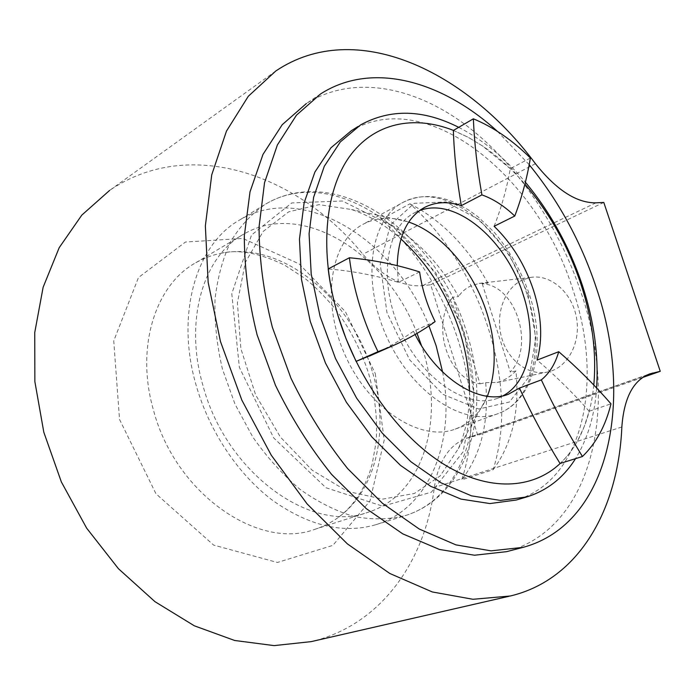 <?xml version="1.0" encoding="UTF-8"?>
<svg xmlns="http://www.w3.org/2000/svg" width="695" height="695" viewBox="0 0 695 695"><rect width="100%" height="100%" fill="white"/><g stroke="black" fill="none" stroke-linecap="round" stroke-linejoin="round"><path stroke-width="0.52" stroke-dasharray="3.48 2.61" d="M560.048 463.478C566.955 457.041 572.845 449.396 577.736 440.552L584.252 426.582L589.169 411.249L610.983 403.821M589.169 411.249C572.819 392.727 555.47 375.674 537.122 360.088M373.623 354.224C388.079 347.622 401.345 339.977 413.438 331.28L435.105 321.603M419.624 271.936L398.313 282.361C375.726 275.402 352.348 270.928 328.188 268.948M494.11 226.283C501.347 207.918 506.733 188.719 510.269 168.694L530.389 158.017M381.181 219.446L409.928 203.8C481.661 267.618 520.008 385.143 493.146 469.707L461.715 479.837C489.593 396.663 452.384 281.327 381.181 219.446C412.613 235.179 438.397 260.868 458.526 296.53L452.81 297.252L480.028 383.805C447.693 379.696 430.474 323.905 452.81 297.252M442.593 371.981C455.729 439.805 430.639 508.062 375.899 524.682C343.469 534.134 309.049 526.037 272.631 500.391C238.203 474.511 209.317 431.465 196.155 385.334C175.114 313.419 196.685 243.702 239.766 219.915C304.158 181.438 395.577 240.652 428.954 325.903M480.028 383.805L485.666 382.65C489.124 421.978 481.14 454.374 461.715 479.837M485.666 382.65L497.012 382.441C503.727 380.851 510.034 377.02 515.933 370.948C519.843 410.988 512.241 443.914 493.146 469.707M275.776 71.012L109.575 190.447C189.639 135.629 298.39 174.514 362.894 254.266C382.606 276.749 402.474 287.226 422.508 285.68L430.683 284.759L477.726 435.296L466.588 438.241C449.187 444.843 438.423 461.28 434.306 487.551C425.357 560.804 381.181 625.205 311.099 641.641M642.719 377.446L477.726 435.296M603.799 202.445L430.683 284.759M522.84 279.781C504.509 287.947 495.101 313.992 501.486 337.101C507.645 360.279 528.608 376.438 548.112 371.903C567.685 367.681 581.185 342.539 576.442 317.45C571.959 292.308 550.51 274.012 530.824 277.401L522.84 279.781M372.138 371.034C351.366 298.737 281.909 240.383 220.715 253.345C211.94 255.117 203.635 258.253 195.799 262.745C155.758 284.49 135.221 346.718 153.369 409.746C175.044 493.676 258.757 550.701 314.861 529.321C323.47 526.541 331.376 522.51 338.578 517.228C377.689 488.828 389.582 426.991 372.138 371.034M503.093 395.768L497.698 398.209C467.865 409.981 422.108 379.87 400.103 330.151C377.759 280.58 386.012 226.7 414.819 212.653L419.563 210.568M415.08 334.521L413.438 331.28M398.313 282.361L397.236 265.664M487.325 396.298L486.509 398.2C479.672 413.499 469.221 423.811 455.173 429.119C420.883 442.289 369.28 409.737 345.024 354.937C320.404 300.301 330.733 240.453 363.572 224.033C376.968 217.248 391.667 216.475 407.678 221.705L408.73 222.061M469.507 390.972C469.611 412.239 465.893 431.473 458.344 448.675L440.222 475.884L414.446 493.45L382.693 499.114L347.5 491.408L312.151 470.211L280.354 437.007L255.664 394.969L240.852 348.56L237.403 302.846L245.292 262.571L263.153 231.461L288.668 211.845L319.066 204.634L351.522 209.516C368.976 215.337 385.447 225.154 400.937 238.958M417.035 333.392C387.211 254.335 302.898 199.361 243.737 234.137C203.661 255.769 183.706 319.952 203.036 385.803C226.275 473.486 311.977 533.89 367.976 512.302C425.158 494.501 445.643 415.514 421.526 345.719M596.631 388.01C594.72 415.358 587.683 438.91 575.521 458.657M458.709 127.333C482.929 139.851 505.152 158.139 525.385 182.203M351.331 130.721C427.46 85.077 538.695 177.885 572.932 289.841C603.66 379.696 584.556 479.871 516.281 500.026M497.385 131.338L529.199 164.715M320.595 93.929L306.434 103.468C352.93 74.322 413.603 86.371 465.085 124.509C516.672 163.264 558.867 225.745 581.22 293.012C618.759 402.17 595.198 527.714 506.62 551.656M510.269 168.694L482.591 145.993L468.091 137.245L453.366 130.443M453.427 130.399L468.126 137.245L482.591 145.993C497.663 156.236 511.772 168.954 524.899 184.132M593.808 385.039C591.793 406.036 586.432 424.541 577.736 440.552C572.88 449.335 567.033 456.963 560.213 463.435M482.243 283.751L510.339 372.068C535.272 345.667 515.586 284.941 482.243 283.751L487.933 283.091L479.168 283.412L470.88 285.923C465.78 288.286 461.662 291.822 458.526 296.53M515.933 370.948L510.339 372.068M409.928 203.8C441.481 220.185 467.483 246.612 487.933 283.091M463.435 334.052C488.793 410.971 467.109 496.882 404.95 515.716C389.061 519.565 372.129 519.834 354.163 516.533C335.911 511.086 317.858 502.016 300.005 489.332C282.665 474.685 266.932 457.249 252.789 437.007L234.997 404.16L222.426 369.019C216.805 345.015 214.338 321.716 215.042 299.111C217.552 277.435 222.887 258.045 231.061 240.93C240.652 225.475 252.207 213.174 265.742 204.035C335.529 162.43 435.47 237.725 463.435 334.052M464.182 332.036L474.068 394.969L463.096 451.82L431.387 492.156L382.789 506.212L325.946 487.734L273.656 437.876L239.367 367.334L231.791 293.768L251.512 235.04L291.796 202.914L342.392 200.994L393.153 226.457L435.8 272.857L464.182 332.036M535.437 163.69L362.894 254.266M595.91 202.836L422.508 285.68M621.851 426.982L434.306 487.551M646.671 375.161L469.742 437.294M375.274 373.545L384.231 440.048L369.966 501.008L332.862 545.375L277.444 562.472L213.617 545.089L155.958 493.754L119.531 419.433L113.737 340.932L138.47 277.531L185.443 242.034L242.781 238.437L299.111 263.892L345.441 311.725L375.274 373.545M528.209 294.228L535.819 337.97L529.451 376.325L509.444 402.014L478.681 409.016L442.819 394.326L409.633 359.81L386.985 312.759L380.208 264.152L390.329 225.058L414.194 203.305L446.025 201.958L479.341 219.776L508.297 252.52L528.209 294.228M527.418 295.575C544.672 347.04 533.187 401.606 497.611 413.803C463.634 426.904 411.536 392.831 386.463 336.206C361.026 279.746 370.565 218.534 403.152 202.323C444.687 179.31 507.793 230.558 527.418 295.575M375.899 524.682L404.95 515.716C470.22 495.578 491.834 408.608 466.562 332.175C438.771 236.639 339.177 160.919 265.742 204.035L239.766 219.915M508.992 596.301L510.269 596.006M466.588 438.241L649.686 373.919M338.578 517.228C349.455 509.061 358.22 498.072 364.866 484.259L369.818 471.931L372.216 463.913L376.004 442.698C377.759 420.154 375.3 397.097 368.637 373.528C361.018 350.054 349.924 328.544 335.346 309.023C324.713 296.339 314.6 286.158 305.018 278.46L284.611 265.134C259.591 253.006 238.298 249.079 220.715 253.345M497.698 398.209L508.445 394.213M414.819 212.653L423.924 207.77M455.173 429.119L497.611 413.803C535.081 400.711 546.548 345.615 529.364 294.376C521.267 271.076 509.565 250.382 494.249 232.304L478.073 216.849L468.274 209.768L453.479 201.967C435.409 194.609 418.633 194.73 403.152 202.323L363.572 224.033M407.678 221.705L351.522 209.516M486.509 398.2L458.344 448.675M314.861 529.321L367.976 512.302M195.799 262.745L243.737 234.137M357.925 126.577L360.609 124.9M497.021 382.493L548.112 371.903M479.168 283.386L530.824 277.401"/><path stroke-width="1.04" d="M582.445 456.502C596.128 443.236 605.64 425.67 610.983 403.821C594.546 384.978 577.128 367.603 558.728 351.705C555.27 363.85 549.476 373.241 541.327 379.887C553.854 406.723 567.563 432.264 582.445 456.502L560.048 463.478C545.314 439.631 531.771 414.489 519.426 388.071L541.327 379.887M397.236 265.664C398.087 236.369 407.322 216.892 424.932 207.232C435.887 201.793 448.014 201.263 461.315 205.65C456.789 179.336 454.139 154.264 453.366 130.443L473.382 118.81C474.346 142.883 477.187 168.242 481.904 194.887C493.268 198.909 504.222 205.963 514.76 216.041L494.11 226.283C511.92 243.511 525.064 264.873 533.552 290.38C541.64 315.99 542.83 339.221 537.122 360.088L558.728 351.705M377.993 351.687L391.189 346.449C407.279 339.464 421.917 331.185 435.105 321.603C427.13 305.305 421.969 288.746 419.624 271.936C397.001 264.699 373.589 259.973 349.394 257.758L328.188 268.948C329.986 284.264 333.244 299.771 337.952 315.469L346.041 338.726L356.092 361.391L377.993 351.687C362.912 320.725 353.373 289.415 349.394 257.758M356.092 361.391L373.623 354.224M461.315 205.65L481.904 194.887M514.76 216.041C521.823 197.554 527.036 178.207 530.389 158.017C512.371 140.173 493.372 127.107 473.382 118.81M428.954 325.903L436.13 345.745L442.593 371.981M660.25 371.304L649.686 373.919C633.275 380.208 623.997 397.896 621.851 426.982C618.385 508.158 579.917 579.465 510.269 596.006L472.974 599.281L432.299 591.958L389.799 573.471L347.361 543.864L307.112 503.918L271.267 455.216L241.834 400.103L220.445 341.445L208.161 282.37L205.355 225.936L211.74 174.819L226.466 131.12L248.297 96.275L275.776 71.012C355.77 17.193 466.753 71.125 535.437 163.69C556.365 189.987 576.529 203.036 595.91 202.836L603.799 202.445L660.25 371.304L642.719 377.446M508.992 596.301L311.099 641.641L274.073 645.612L234.641 640.477L194.339 625.813L154.968 601.67L118.437 568.701L86.658 528.165L61.342 481.913L43.811 432.229L34.863 381.598L34.75 332.523L43.125 287.27L59.197 247.681L81.793 215.129L109.575 190.447M419.563 210.568C455.781 196.546 506.69 240.444 523.257 294.88C537.287 337.136 529.712 381.659 503.093 395.768M519.426 388.071L508.445 394.213C480.914 405.515 438.25 379.896 415.08 334.521M408.73 222.061C442.142 233.39 473.808 271.172 486.926 313.228C496.465 344.216 496.595 371.903 487.325 396.298M400.937 238.958C428.276 264.013 447.997 295.253 460.081 332.679C466.206 352.243 469.342 371.677 469.507 390.972M421.526 345.719L417.035 333.392M525.385 182.203C550.57 212.531 569.605 247.055 582.514 285.758C593.999 320.855 598.708 354.945 596.631 388.01M575.521 458.657C563.541 477.717 547.286 490.47 526.775 496.925L500.426 500.417L471.523 495.856L441.229 482.929L410.945 461.775L382.224 433.089L356.596 398.105L335.511 358.533L320.126 316.451L311.212 274.108L309.084 233.72L313.627 197.241L324.304 166.27L340.307 141.936L360.609 124.9C390.547 108.576 423.246 109.384 458.709 127.333M526.775 496.925L516.281 500.026L489.897 503.562L460.993 499.106L430.735 486.335L400.529 465.407L371.903 436.999L346.414 402.318L325.477 363.077L310.239 321.325L301.465 279.286L299.467 239.149L304.123 202.871L314.905 172.03L330.976 147.757L351.331 130.721L357.925 126.577M529.199 164.715C558.563 200.751 580.82 241.443 595.971 286.792C634.022 396.932 611.418 523.431 523.118 547.347L491.052 550.848L455.963 544.889L419.224 529.017L382.493 503.328L347.639 468.586C325.877 441.377 306.99 411.266 290.979 378.262L272.353 327.267C263.64 292.612 259.209 259.174 259.053 226.961L264.534 182.689L277.357 144.994L296.461 115.17L320.595 93.929C372.39 60.708 442.411 81.219 497.385 131.338M523.118 547.347L506.62 551.656L474.503 555.227L439.431 549.441L402.779 533.873L366.213 508.601L331.567 474.372C309.987 447.554 291.283 417.86 275.463 385.291L257.124 334.929C248.593 300.683 244.327 267.618 244.327 235.727L250.009 191.846L262.988 154.412L282.213 124.709L306.434 103.468M524.899 184.132C549.693 213.191 568.38 246.586 580.959 284.298C592.349 319.144 596.631 352.73 593.808 385.039M560.213 463.435C532.813 489.28 488.932 492.06 443.94 464.33C399.078 436.547 356.882 378.332 337.952 315.469C319.075 252.58 324.826 191.377 349.246 156.94C373.867 122.546 414.038 114.823 453.427 130.399M652.674 373.05L646.671 375.161M391.189 346.449L369.314 356.127M423.924 207.77L424.932 207.232"/></g></svg>
